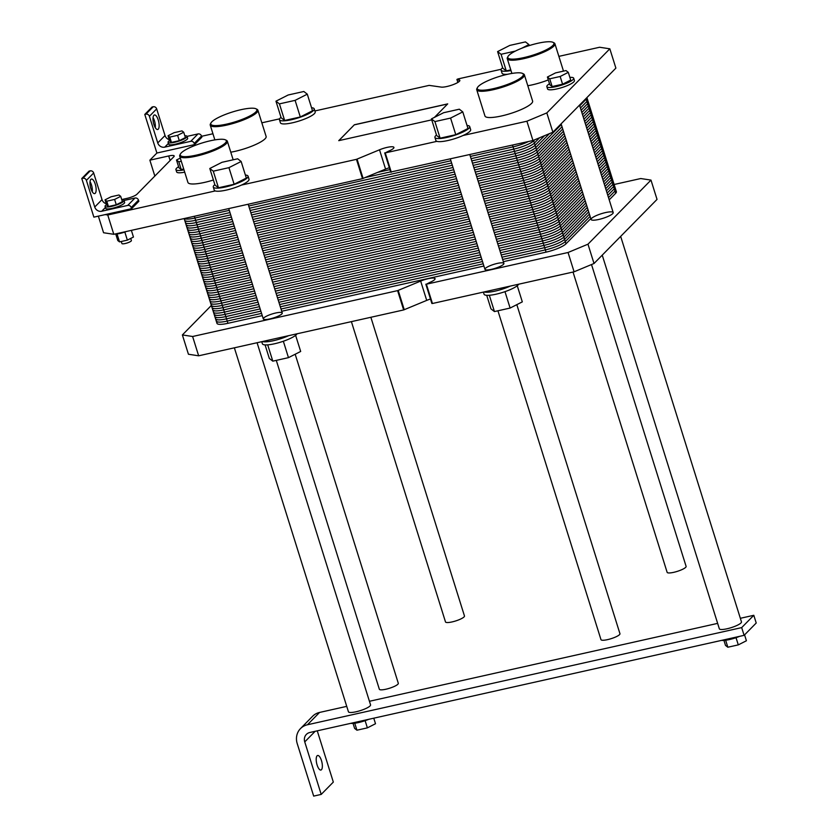 <?xml version="1.0" encoding="UTF-8"?>
<svg xmlns="http://www.w3.org/2000/svg" width="838" height="838" viewBox="0 0 838 838"><rect width="100%" height="100%" fill="white"/><g stroke="black" fill="none" stroke-linecap="round" stroke-linejoin="round"><path stroke-width="1.26" d="M591.513 264.546L686.113 566.404A9.941 2.105 162.6 0 1 673.721 572.333A9.941 2.105 162.6 0 1 667.142 572.344L573.035 272.046M370.857 317.277L464.472 615.993A9.941 2.105 162.6 0 1 452.08 621.922A9.941 2.105 162.6 0 1 445.502 621.932L351.394 321.635M744.102 635.34L756.222 623.011L753.802 615.291L741.682 627.61L307.452 724.765A16.561 15.053 -135.5 0 0 300.486 728.599A16.561 15.053 -135.5 0 0 297.218 743.589L313.674 796.1L321.205 794.414L304.749 741.902A8.275 7.521 44.5 0 1 306.383 734.402A8.275 7.521 44.5 0 1 309.871 732.485L744.102 635.34L741.682 627.61M739.608 636.346A14.078 2.975 162.6 0 1 721.623 640.368M744.573 634.858L746.417 640.756L738.288 644.883L727.834 647.219L725.519 645.428L723.948 640.41M736.026 637.687L738.288 644.883M725.656 640.242L727.834 647.219M300.486 728.599L312.595 716.281A16.561 15.053 44.5 0 1 319.571 712.436L346.733 706.361M369.443 701.28L717.642 623.378M740.352 618.297L753.802 615.291M257.077 342.732L370.553 704.852A11.596 2.451 162.6 0 1 356.098 711.766A11.596 2.451 162.6 0 1 348.43 711.776L234.368 347.812M620.665 236.389L741.462 621.859A11.596 2.451 162.6 0 1 727.007 628.783A11.596 2.451 162.6 0 1 719.339 628.793L602.239 255.14M317.267 730.83L333.325 782.084L321.205 794.414M353.039 723.393L354.621 728.411L356.936 730.202L354.746 723.225M373.769 718.197L375.508 723.739L367.379 727.866L356.936 730.202M365.127 720.67L367.379 727.866M368.699 719.329A14.078 2.975 162.6 0 1 350.713 723.351M317.099 764.979A7.448 2.682 -102.6 0 1 317.654 755.488A7.448 2.682 -102.6 0 1 321.897 762.182A7.448 2.682 -102.6 0 1 320.912 770.038A7.448 2.682 -102.6 0 1 317.099 764.979M516.826 304.655L619.952 633.706A9.941 2.105 162.6 0 1 607.56 639.635A9.941 2.105 162.6 0 1 600.982 639.656L497.929 310.783M295.186 354.244L398.312 683.295A9.941 2.105 162.6 0 1 385.92 689.224A9.941 2.105 162.6 0 1 379.342 689.245L276.289 360.371M431.738 119.855L338.751 140.658L354.38 124.757L338.877 140.637M214.853 184.611A18.216 3.855 -17.4 0 0 213.281 187.031A18.216 3.855 -17.4 0 0 214.298 187.848A18.216 3.855 -17.4 0 0 225.338 187.01A18.216 3.855 -17.4 0 0 248.048 176.137L249.022 179.227A18.216 3.855 162.6 0 1 241.459 185.072L356.454 159.346L379.52 149.793A10.349 2.189 162.6 0 1 393.923 147.383A10.349 2.189 162.6 0 1 388.56 151.175L385.239 152.904L436.912 141.35A18.216 3.855 162.6 0 1 435.896 140.533L434.922 137.442A18.216 3.855 -17.4 0 0 435.938 138.26A18.216 3.855 -17.4 0 0 446.979 137.422A18.216 3.855 -17.4 0 0 469.689 126.548A18.216 3.855 -17.4 0 0 467.028 125.459M469.689 126.548L470.663 129.639A18.216 3.855 162.6 0 1 463.1 135.484L526.903 121.217L546.826 112.91L609.834 48.814L599.61 47.253L558.873 56.366M507.608 74.268A18.216 3.855 162.6 0 1 502.056 73.231L501.093 70.141A18.216 3.855 -17.4 0 0 510.991 70.56M501.229 69.261L457.946 78.95L456.909 79.442L458.763 79.757A10.349 2.189 162.6 0 1 459.842 80.333A10.349 2.189 162.6 0 1 452.604 84.837A10.349 2.189 162.6 0 1 441.155 87.089L429.161 85.382L314.879 110.951M314.219 108.835L315.182 111.925A18.216 3.855 162.6 0 1 298.946 121.049A18.216 3.855 162.6 0 1 280.416 122.819L279.452 119.729A18.216 3.855 -17.4 0 0 291.498 119.708A18.216 3.855 -17.4 0 0 314.219 108.835A18.216 3.855 -17.4 0 0 313.203 108.029A18.216 3.855 -17.4 0 0 311.547 107.746M279.588 118.849L261.844 122.819M212.946 133.755L201.57 136.301M187.052 136.385L198.009 133.933A2.902 2.629 44.5 0 1 201.497 136.049L201.853 137.202L194.584 144.597L156.895 153.029L144.785 114.418L145.917 114.167A2.902 2.629 44.5 0 1 149.405 116.283L157.754 142.921A5.793 5.269 -135.5 0 0 164.73 147.142L190.739 141.329A2.902 2.629 44.5 0 1 194.217 143.445L194.584 144.597M154.841 176.064L149.866 160.184L156.895 153.029M149.866 160.184L168.71 155.962A8.275 1.749 162.6 0 1 174.189 155.952A8.275 1.749 162.6 0 1 173.822 156.748L136.992 194.217A8.275 1.749 162.6 0 1 127.02 198.365L121.72 199.559M131.576 208.693L131.21 207.541L138.48 200.146L138.846 201.298L131.576 208.693L105.19 214.601L107.746 214.989L215.272 190.938A18.216 3.855 162.6 0 1 214.256 190.121L213.281 187.031M548.303 79.914A24.962 5.279 162.6 0 1 532.015 84.9A24.962 5.279 162.6 0 1 527.804 85.738M508.027 56.439A24.134 5.101 162.6 0 1 529.323 45.566A24.134 5.101 162.6 0 1 553.007 42.34A24.134 5.101 162.6 0 1 546.952 49.463A24.134 5.101 162.6 0 1 523.781 57.623A24.134 5.101 162.6 0 1 508.027 56.439L507.493 57.413A24.962 5.279 -17.4 0 0 507.273 58.681A24.962 5.279 -17.4 0 0 523.781 58.65A24.962 5.279 -17.4 0 0 554.913 43.744L563.146 70.004A24.962 5.279 162.6 0 1 562.927 71.251M524.379 74.812L532.612 101.073A24.962 5.279 162.6 0 1 501.48 115.969A24.962 5.279 162.6 0 1 484.961 116L476.728 89.739A24.962 5.279 -17.4 0 0 493.247 89.708A24.962 5.279 -17.4 0 0 524.379 74.812A24.962 5.279 -17.4 0 0 523.467 73.901L522.472 73.409A24.134 5.101 162.6 0 1 516.418 80.532A24.134 5.101 162.6 0 1 493.247 88.692A24.134 5.101 162.6 0 1 477.492 87.498A24.134 5.101 162.6 0 1 498.788 76.635A24.134 5.101 162.6 0 1 522.472 73.409M573.695 78.206L574.428 80.532A14.078 2.975 162.6 0 1 556.872 88.933A14.078 2.975 162.6 0 1 547.56 88.943L546.837 86.628A14.078 2.975 -17.4 0 0 556.149 86.607A14.078 2.975 -17.4 0 0 573.695 78.206A14.078 2.975 -17.4 0 0 569.861 77.379M354.38 124.757L447.712 103.881L434.451 117.372M211.008 122.893A24.134 5.101 162.6 0 1 232.294 112.03A24.134 5.101 162.6 0 1 255.978 108.793A24.134 5.101 162.6 0 1 249.923 115.916A24.134 5.101 162.6 0 1 226.752 124.087A24.134 5.101 162.6 0 1 211.008 122.893L210.464 123.867A24.962 5.279 -17.4 0 0 210.244 125.134A24.962 5.279 -17.4 0 0 226.752 125.103A24.962 5.279 -17.4 0 0 257.884 110.207L266.117 136.458A24.962 5.279 162.6 0 1 234.986 151.364A24.962 5.279 162.6 0 1 230.775 152.191M213.407 180.002A24.962 5.279 162.6 0 1 204.451 182.422A24.962 5.279 162.6 0 1 187.932 182.454L179.709 156.193A24.962 5.279 -17.4 0 0 196.218 156.161A24.962 5.279 -17.4 0 0 227.349 141.266A24.962 5.279 -17.4 0 0 226.449 140.355L225.443 139.862A24.134 5.101 162.6 0 1 219.388 146.985A24.134 5.101 162.6 0 1 196.218 155.145A24.134 5.101 162.6 0 1 180.463 153.951A24.134 5.101 162.6 0 1 201.759 143.089A24.134 5.101 162.6 0 1 225.443 139.862M184.716 172.178A14.078 2.975 162.6 0 1 176.65 171.937L175.928 169.611A14.078 2.975 -17.4 0 0 183.983 169.863M98.36 216.131L103.566 232.744L113.8 234.294L362.508 178.651L385.574 169.098A10.349 2.189 162.6 0 1 389.335 167.736M113.8 234.294L107.746 214.989M391.168 171.916L532.947 140.522L526.903 121.217M354.411 124.841L447.607 103.985M532.947 140.522L552.881 132.215L546.826 112.91M552.881 132.215L615.888 68.119L609.834 48.814M549.508 83.758A14.078 2.975 -17.4 0 0 546.837 86.628M568.29 72.361L570.709 80.081L562.581 84.209L552.137 86.544L549.822 84.753L547.403 77.033L549.718 78.824L560.161 76.488L568.29 72.361L565.975 70.57L555.531 72.906L547.403 77.033M552.137 86.544L549.718 78.824M562.581 84.209L560.161 76.488M554.913 43.744A24.962 5.279 -17.4 0 0 554.012 42.832L553.007 42.34M477.492 87.498L476.958 88.472A24.962 5.279 -17.4 0 0 476.728 89.739M436.493 135.023A18.216 3.855 -17.4 0 0 434.922 137.442M462.775 111.894L467.981 128.497L455.778 134.688L440.107 138.186L436.64 135.505L431.434 118.902L434.912 121.583L450.582 118.085L462.775 111.894L459.308 109.202L443.637 112.711L431.434 118.902M463.1 135.484A18.216 3.855 162.6 0 1 436.912 141.35M502.653 67.721A18.216 3.855 -17.4 0 0 501.093 70.141M510.782 69.879L506.278 70.884L502.8 68.203L497.594 51.6L501.072 54.281L515.422 51.066M455.778 134.688L450.582 118.085M440.107 138.186L434.912 121.583M521.603 48.311L528.935 44.582L525.468 41.9L509.797 45.409L497.594 51.6M529.249 45.598L528.935 44.582M506.278 70.884L501.072 54.281M307.295 94.17L312.501 110.773L300.308 116.964L284.637 120.473L281.159 117.791L275.953 101.189L279.431 103.87L295.102 100.361L307.295 94.17L303.827 91.489L288.157 94.998L275.953 101.189M284.637 120.473L279.431 103.87M300.308 116.964L295.102 100.361M241.135 161.483L246.341 178.085L234.137 184.276L218.477 187.775L214.999 185.093L209.793 168.49L213.271 171.172L228.942 167.663L241.135 161.483L237.667 158.791L221.997 162.3L209.793 168.49M218.477 187.775L213.271 171.172M234.137 184.276L228.942 167.663M241.459 185.072A18.216 3.855 162.6 0 1 215.272 190.938M281.013 117.31A18.216 3.855 -17.4 0 0 279.452 119.729M248.048 176.137A18.216 3.855 -17.4 0 0 245.387 175.048M180.463 153.951L179.929 154.936A24.962 5.279 -17.4 0 0 179.709 156.193M257.884 110.207A24.962 5.279 -17.4 0 0 256.983 109.286L255.978 108.793M115.759 234.032L117.791 240.548L119.53 241.889L117.037 233.949M131.377 230.366L133.462 237.039L127.366 240.139L119.53 241.889M124.841 232.063L127.366 240.139M183.721 132.247L185.397 137.568L179.29 140.669L171.455 142.418L169.726 141.077L168.05 135.746L169.789 137.097L177.625 135.337L183.721 132.247L181.982 130.906L174.147 132.655L168.05 135.746M171.455 142.418L169.789 137.097M179.29 140.669L177.625 135.337M120.714 196.343L122.379 201.675L116.283 204.765L108.448 206.525L106.709 205.174L105.043 199.853L106.782 201.193L114.617 199.444L120.714 196.343L118.975 195.003L111.14 196.752L105.043 199.853M108.448 206.525L106.782 201.193M116.283 204.765L114.617 199.444M130.728 238.432L131.388 240.558A4.965 1.048 162.6 0 1 125.197 243.523A4.965 1.048 162.6 0 1 121.908 243.523L121.269 241.501M126.528 231.445A9.941 2.105 162.6 0 1 120.106 233.414A9.941 2.105 162.6 0 1 115.016 234.022M169.548 140.533A9.941 2.105 -17.4 0 0 168.071 142.292A9.941 2.105 -17.4 0 0 174.65 142.282A9.941 2.105 -17.4 0 0 187.042 136.353A9.941 2.105 -17.4 0 0 184.821 135.746M187.042 136.353L187.649 138.28A9.941 2.105 162.6 0 1 175.257 144.22A9.941 2.105 162.6 0 1 168.679 144.23L168.071 142.292M106.541 204.629A9.941 2.105 -17.4 0 0 105.064 206.399A9.941 2.105 -17.4 0 0 111.643 206.378A9.941 2.105 -17.4 0 0 124.024 200.45A9.941 2.105 -17.4 0 0 121.803 199.842M124.024 200.45L124.632 202.387A9.941 2.105 162.6 0 1 112.24 208.316A9.941 2.105 162.6 0 1 105.672 208.327L105.064 206.399M183.711 168.972L181.228 169.527L178.808 161.807L181.291 161.252M181.228 169.527L178.913 167.747L176.493 160.016L178.808 161.807M180.296 158.089L176.493 160.016M178.599 166.741A14.078 2.975 -17.4 0 0 175.928 169.611M155.313 127.701A7.448 2.682 77.4 0 0 153.05 117.603M153.888 124.453A7.448 2.682 -102.6 0 1 154.443 114.963A7.448 2.682 -102.6 0 1 158.686 121.646A7.448 2.682 -102.6 0 1 157.691 129.502A7.448 2.682 -102.6 0 1 153.888 124.453M92.295 191.808A7.448 2.682 77.4 0 0 90.043 181.71M90.871 188.55A7.448 2.682 -102.6 0 1 91.426 179.06A7.448 2.682 -102.6 0 1 95.679 185.743A7.448 2.682 -102.6 0 1 94.684 193.609A7.448 2.682 -102.6 0 1 90.871 188.55M106.269 203.76A5.793 5.269 44.5 0 1 102.016 199.622L93.667 172.984A2.902 2.629 -135.5 0 0 90.179 170.868L89.048 171.12L81.778 178.515L93.877 217.136L105.19 214.601M138.48 200.146A2.902 2.629 -135.5 0 0 134.991 198.03L124.034 200.481M131.21 207.541A2.902 2.629 -135.5 0 0 127.722 205.425L101.712 211.249A5.793 5.269 44.5 0 1 94.746 207.017L86.398 180.38A2.902 2.629 -135.5 0 0 82.91 178.264L81.778 178.515M144.785 114.418L152.055 107.023L153.186 106.772A2.902 2.629 44.5 0 1 156.675 108.877L165.023 135.526A5.793 5.269 -135.5 0 0 169.276 139.663M211.365 305.451L182.38 334.938L188.435 354.244L198.658 355.804L192.614 336.499L397.6 290.629L420.666 281.076A10.349 2.189 162.6 0 1 435.058 278.677A10.349 2.189 162.6 0 1 429.705 282.458L426.385 284.197L568.049 252.5L587.972 244.193L650.979 180.097L640.745 178.536L614.128 184.496M182.38 334.938L192.614 336.499M261.749 341.684L262.42 343.81A18.216 3.855 -17.4 0 0 263.436 344.617A18.216 3.855 -17.4 0 0 274.466 343.779A18.216 3.855 -17.4 0 0 297.04 333.796M430.481 299.019A10.349 2.189 162.6 0 0 426.71 300.392L403.644 309.945L288.649 335.671A18.216 3.855 162.6 0 1 262.462 341.527L198.658 355.804M295.615 335.336L300.674 351.457L288.471 357.648L283.338 341.244M265.08 344.9L269.333 358.465L272.8 361.157L288.471 357.648M267.699 344.858L272.8 361.157M288.649 335.671L262.462 341.527M269.867 318.922A9.941 2.105 162.6 0 1 263.3 318.932A9.941 2.105 162.6 0 1 272.151 313.957A9.941 2.105 162.6 0 1 282.259 312.993A9.941 2.105 162.6 0 1 269.867 318.922M491.508 269.333A9.941 2.105 162.6 0 1 484.94 269.344A9.941 2.105 162.6 0 1 493.792 264.368A9.941 2.105 162.6 0 1 503.9 263.404A9.941 2.105 162.6 0 1 491.508 269.333M598.741 219.472A11.596 2.451 162.6 0 1 591.073 219.493A11.596 2.451 162.6 0 1 601.401 213.69A11.596 2.451 162.6 0 1 613.196 212.559A11.596 2.451 162.6 0 1 598.741 219.472M483.39 292.095L484.06 294.222A18.216 3.855 -17.4 0 0 485.076 295.028A18.216 3.855 -17.4 0 0 496.106 294.19A18.216 3.855 -17.4 0 0 518.68 284.208M587.972 244.193L594.016 263.499L574.093 271.805L510.29 286.083A18.216 3.855 162.6 0 1 484.102 291.938L432.439 303.503L426.385 284.197M517.256 285.748L522.315 301.869L510.112 308.059L504.979 291.655M486.721 295.311L490.974 308.876L494.441 311.568L510.112 308.059M489.34 295.28L494.441 311.568M510.29 286.083L484.102 291.938M574.093 271.805L568.049 252.5M594.016 263.499L657.034 199.402L650.979 180.097M565.985 243.827A16.561 3.499 162.6 0 1 546.062 252.133L503.366 261.686L546.062 252.133A16.561 3.499 162.6 0 0 565.985 243.827L590.79 218.592L565.985 243.827L562.476 232.629A16.561 3.499 162.6 0 1 542.553 240.935A16.561 3.499 -17.4 0 0 562.476 232.629L587.281 207.395L562.476 232.629L558.967 221.431A16.561 3.499 162.6 0 1 539.044 229.727A16.561 3.499 -17.4 0 0 558.967 221.431L583.772 196.197L558.967 221.431L555.458 210.233A16.561 3.499 162.6 0 1 535.534 218.529A16.561 3.499 -17.4 0 0 555.458 210.233L580.263 184.999L555.458 210.233L551.949 199.035A16.561 3.499 162.6 0 1 532.025 207.332A16.561 3.499 -17.4 0 0 551.949 199.035L576.754 173.801L551.949 199.035L548.44 187.838A16.561 3.499 162.6 0 1 528.516 196.134A16.561 3.499 -17.4 0 0 548.44 187.838L573.244 162.603L548.44 187.838L544.93 176.64A16.561 3.499 162.6 0 1 525.007 184.936A16.561 3.499 -17.4 0 0 544.93 176.64L569.735 151.406L544.93 176.64L541.421 165.442A16.561 3.499 162.6 0 1 521.498 173.738A16.561 3.499 -17.4 0 0 541.421 165.442L566.226 140.208L541.421 165.442L537.912 154.244A16.561 3.499 162.6 0 1 517.989 162.541A16.561 3.499 -17.4 0 0 537.912 154.244L562.717 129.01L537.912 154.244L534.403 143.047A16.561 3.499 162.6 0 1 514.48 151.343L471.784 160.896L514.48 151.343A16.561 3.499 -17.4 0 0 534.403 143.047L539.609 137.746M452.321 165.254L250.143 210.485M230.68 214.842L196.343 222.52A16.561 3.499 162.6 0 1 185.387 222.541A16.561 3.499 -17.4 0 0 196.343 222.52L230.68 214.842L196.343 222.52A16.561 3.499 162.6 0 1 186.109 220.97A16.561 3.499 -17.4 0 0 185.387 222.541L184.14 218.561M581.143 110.27L587.595 103.703A16.561 3.499 -17.4 0 0 588.318 102.121A16.561 3.499 162.6 0 1 587.595 103.703L585.982 98.538M475.293 172.094L517.989 162.541L475.293 172.094L517.989 162.541L512.521 145.089M455.83 176.451L253.652 221.682M234.19 226.04L199.853 233.718A16.561 3.499 162.6 0 1 188.896 233.739A16.561 3.499 -17.4 0 0 199.853 233.718L234.19 226.04L199.853 233.718A16.561 3.499 162.6 0 1 189.618 232.168A16.561 3.499 -17.4 0 0 188.896 233.739L185.387 222.541M584.652 121.468L591.104 114.9A16.561 3.499 -17.4 0 0 591.827 113.319A16.561 3.499 162.6 0 1 591.104 114.9L587.595 103.703A16.561 3.499 162.6 0 0 586.82 101.241M478.802 183.292L521.498 173.738L478.802 183.292L521.498 173.738L517.989 162.541A16.561 3.499 162.6 0 0 537.912 154.244L562.717 129.01M459.339 187.649L257.161 232.88M237.699 237.238L203.362 244.916A16.561 3.499 162.6 0 1 192.405 244.937A16.561 3.499 -17.4 0 0 203.362 244.916L237.699 237.238L203.362 244.916A16.561 3.499 162.6 0 1 193.128 243.366A16.561 3.499 -17.4 0 0 192.405 244.937L188.896 233.739M588.161 132.666L594.613 126.098A16.561 3.499 -17.4 0 0 595.336 124.516A16.561 3.499 162.6 0 1 594.613 126.098L591.104 114.9A16.561 3.499 162.6 0 0 590.329 112.439M482.311 194.489L525.007 184.936L482.311 194.489L525.007 184.936L521.498 173.738A16.561 3.499 162.6 0 0 541.421 165.442L566.226 140.208M462.848 198.847L260.67 244.078M241.208 248.436L206.871 256.114A16.561 3.499 162.6 0 1 195.914 256.135A16.561 3.499 -17.4 0 0 206.871 256.114L241.208 248.436L206.871 256.114A16.561 3.499 162.6 0 1 196.637 254.563A16.561 3.499 -17.4 0 0 195.914 256.135L192.405 244.937M591.67 143.864L598.123 137.296A16.561 3.499 -17.4 0 0 598.845 135.714A16.561 3.499 162.6 0 1 598.123 137.296L594.613 126.098A16.561 3.499 162.6 0 0 593.838 123.636M485.82 205.687L528.516 196.134L485.82 205.687L528.516 196.134L525.007 184.936A16.561 3.499 162.6 0 0 544.93 176.64L569.735 151.406M466.357 210.045L264.18 255.276M244.717 259.633L210.38 267.312A16.561 3.499 162.6 0 1 199.423 267.343A16.561 3.499 -17.4 0 0 210.38 267.312L244.717 259.633L210.38 267.312A16.561 3.499 162.6 0 1 200.146 265.761A16.561 3.499 -17.4 0 0 199.423 267.343L195.914 256.135M595.179 155.061L601.632 148.494A16.561 3.499 -17.4 0 0 602.354 146.912A16.561 3.499 162.6 0 1 601.632 148.494L598.123 137.296A16.561 3.499 162.6 0 0 597.347 134.834M489.329 216.885L532.025 207.332L489.329 216.885L532.025 207.332L528.516 196.134A16.561 3.499 162.6 0 0 548.44 187.838L573.244 162.603M469.867 221.242L267.689 266.474M248.226 270.831L213.889 278.509A16.561 3.499 162.6 0 1 202.932 278.541A16.561 3.499 -17.4 0 0 213.889 278.509L248.226 270.831L213.889 278.509A16.561 3.499 162.6 0 1 203.655 276.959A16.561 3.499 -17.4 0 0 202.932 278.541L199.423 267.343M598.688 166.259L605.141 159.691A16.561 3.499 -17.4 0 0 605.864 158.11A16.561 3.499 162.6 0 1 605.141 159.691L601.632 148.494A16.561 3.499 162.6 0 0 600.856 146.032M492.838 228.083L535.534 218.529L492.838 228.083L535.534 218.529L532.025 207.332A16.561 3.499 162.6 0 0 551.949 199.035L576.754 173.801M473.376 232.44L271.198 277.671M251.735 282.029L217.398 289.707A16.561 3.499 162.6 0 1 206.441 289.739A16.561 3.499 -17.4 0 0 217.398 289.707L251.735 282.029L217.398 289.707A16.561 3.499 162.6 0 1 207.164 288.157A16.561 3.499 -17.4 0 0 206.441 289.739L202.932 278.541M602.197 177.457L608.65 170.889A16.561 3.499 -17.4 0 0 609.373 169.307A16.561 3.499 162.6 0 1 608.65 170.889L605.141 159.691A16.561 3.499 162.6 0 0 604.366 157.23M496.347 239.28L539.044 229.727L496.347 239.28L539.044 229.727L535.534 218.529A16.561 3.499 162.6 0 0 555.458 210.233L580.263 184.999M476.885 243.638L274.707 288.869M255.244 293.227L220.907 300.915A16.561 3.499 162.6 0 1 209.95 300.936A16.561 3.499 -17.4 0 0 220.907 300.915L255.244 293.227L220.907 300.915A16.561 3.499 162.6 0 1 210.673 299.355A16.561 3.499 -17.4 0 0 209.95 300.936L206.441 289.739M605.706 188.655L612.159 182.087A16.561 3.499 -17.4 0 0 612.882 180.505A16.561 3.499 162.6 0 1 612.159 182.087L608.65 170.889A16.561 3.499 162.6 0 0 607.875 168.428M499.857 250.489L542.553 240.935L499.857 250.489L542.553 240.935L539.044 229.727A16.561 3.499 162.6 0 0 558.967 221.431L583.772 196.197M480.394 254.836L278.216 300.067M258.753 304.424L224.416 312.113A16.561 3.499 162.6 0 1 213.46 312.134A16.561 3.499 -17.4 0 0 224.416 312.113L258.753 304.424L224.416 312.113A16.561 3.499 162.6 0 1 214.182 310.552A16.561 3.499 -17.4 0 0 213.46 312.134L209.95 300.936M579.739 105.787L586.191 99.219A16.561 3.499 162.6 0 0 586.904 97.606L616.391 191.703A16.561 3.499 162.6 0 1 615.668 193.285L609.216 199.853L615.668 193.285L612.159 182.087A16.561 3.499 162.6 0 0 611.384 179.625M483.903 266.034L281.725 311.265L483.903 266.034M217.691 321.75A16.561 3.499 162.6 0 0 227.926 323.311L262.263 315.622L227.926 323.311A16.561 3.499 162.6 0 1 216.969 323.332L213.46 312.134M377.802 172.335L389.932 169.622M365.389 177.509L390.634 171.863M184.329 218.519A16.561 3.499 162.6 0 0 194.94 218.048L229.277 210.359M248.739 206.012L450.917 160.77M470.38 156.423L513.076 146.87A16.561 3.499 162.6 0 0 528.474 141.517M471.082 158.665L513.778 149.112A16.561 3.499 162.6 0 0 533.701 140.805L534.696 139.789M185.408 218.728A16.561 3.499 162.6 0 0 195.642 220.289L229.979 212.601M249.441 208.253L451.619 163.012M471.784 160.896L514.48 151.343A16.561 3.499 162.6 0 0 534.403 143.047L533.534 140.271M472.485 163.138L515.181 153.584A16.561 3.499 162.6 0 0 535.105 145.278L544.532 135.693M186.654 223.379A16.561 3.499 162.6 0 0 197.045 224.762L231.382 217.084M250.845 212.726L453.023 167.495M473.187 165.379L515.883 155.826A16.561 3.499 162.6 0 0 535.807 147.519L549.445 133.64M187.513 225.443A16.561 3.499 162.6 0 0 197.747 227.004L232.084 219.326M251.547 214.968L453.725 169.737M473.889 167.621L516.585 158.068A16.561 3.499 162.6 0 0 536.509 149.761L561.313 124.527M188.215 227.685A16.561 3.499 162.6 0 0 198.449 229.245L232.786 221.557M252.248 217.21L454.426 171.968M474.591 169.863L517.287 160.309A16.561 3.499 162.6 0 0 537.21 152.003L562.015 126.768M580.441 108.029L586.893 101.461A16.561 3.499 162.6 0 0 586.118 98.999M188.917 229.926A16.561 3.499 162.6 0 0 199.151 231.487L233.488 223.798M252.95 219.451L455.128 174.21M475.994 174.335L518.691 164.782A16.561 3.499 162.6 0 0 538.614 156.476L563.419 131.252M581.844 112.502L588.297 105.944A16.561 3.499 162.6 0 0 587.752 103.524M190.163 234.577A16.561 3.499 162.6 0 0 200.554 235.96L234.891 228.282M254.354 223.924L456.532 178.693M476.696 176.577L519.392 167.024A16.561 3.499 162.6 0 0 539.316 158.717L564.121 133.483M582.546 114.743L588.999 108.175A16.561 3.499 162.6 0 0 588.224 105.714M191.022 236.641A16.561 3.499 162.6 0 0 201.256 238.202L235.593 230.523M255.056 226.166L457.234 180.935M477.398 178.819L520.094 169.266A16.561 3.499 162.6 0 0 540.018 160.959L564.822 135.725M583.248 116.985L589.701 110.417A16.561 3.499 162.6 0 0 588.925 107.955M191.724 238.882A16.561 3.499 162.6 0 0 201.958 240.443L236.295 232.755M255.758 228.407L457.936 183.166M478.1 181.06L520.796 171.507A16.561 3.499 162.6 0 0 540.72 163.201L565.524 137.966M583.95 119.226L590.402 112.659A16.561 3.499 162.6 0 0 589.627 110.197M192.426 241.124A16.561 3.499 162.6 0 0 202.66 242.685L236.997 234.996M256.459 230.649L458.637 185.408M479.504 185.533L522.2 175.98A16.561 3.499 162.6 0 0 542.123 167.673L566.928 142.45M585.353 123.699L591.806 117.142A16.561 3.499 162.6 0 0 591.261 114.722M193.672 245.775A16.561 3.499 162.6 0 0 204.063 247.158L238.401 239.479M257.863 235.122L460.041 189.891M480.205 187.775L522.902 178.222A16.561 3.499 162.6 0 0 542.825 169.915L567.63 144.681M586.055 125.941L592.508 119.373A16.561 3.499 162.6 0 0 591.733 116.911M194.531 247.839A16.561 3.499 162.6 0 0 204.765 249.399L239.102 241.721M258.565 237.364L460.743 192.132M480.907 190.017L523.603 180.463A16.561 3.499 162.6 0 0 543.527 172.157L568.332 146.922M586.757 128.183L593.21 121.615A16.561 3.499 162.6 0 0 592.435 119.153M195.233 250.08A16.561 3.499 162.6 0 0 205.467 251.641L239.804 243.952M259.267 239.605L461.445 194.364M481.609 192.258L524.305 182.705A16.561 3.499 162.6 0 0 544.229 174.398L569.033 149.164M587.459 130.424L593.912 123.856A16.561 3.499 162.6 0 0 593.136 121.395M195.935 252.322A16.561 3.499 162.6 0 0 206.169 253.883L240.506 246.194M259.969 241.847L462.147 196.605M483.013 196.731L525.709 187.178A16.561 3.499 162.6 0 0 545.632 178.871L570.437 153.647M588.863 134.897L595.315 128.34A16.561 3.499 162.6 0 0 594.77 125.92M197.181 256.973A16.561 3.499 162.6 0 0 207.573 258.355L241.91 250.677M261.372 246.32L463.55 201.089M483.715 198.973L526.411 189.419A16.561 3.499 162.6 0 0 546.334 181.113L571.139 155.878M589.564 137.139L596.017 130.571A16.561 3.499 162.6 0 0 595.242 128.109M198.04 259.036A16.561 3.499 162.6 0 0 208.274 260.597L242.611 252.919M262.074 248.561L464.252 203.33M484.416 201.214L527.112 191.661A16.561 3.499 162.6 0 0 547.036 183.354L571.841 158.12M590.266 139.38L596.719 132.813A16.561 3.499 162.6 0 0 595.944 130.351M198.742 261.278A16.561 3.499 162.6 0 0 208.976 262.839L243.313 255.15M262.776 250.803L464.954 205.561M485.118 203.456L527.814 193.903A16.561 3.499 162.6 0 0 547.738 185.596L572.543 160.362M590.968 141.622L597.421 135.054A16.561 3.499 162.6 0 0 596.646 132.593M199.444 263.52A16.561 3.499 162.6 0 0 209.678 265.08L244.015 257.392M263.478 253.045L465.656 207.803M486.522 207.929L529.218 198.376A16.561 3.499 162.6 0 0 549.141 190.069L573.946 164.845M592.372 146.095L598.824 139.537A16.561 3.499 162.6 0 0 598.28 137.118M200.691 268.17A16.561 3.499 162.6 0 0 211.082 269.553L245.419 261.875M264.881 257.517L467.059 212.286M487.224 210.17L529.92 200.617A16.561 3.499 162.6 0 0 549.843 192.311L574.648 167.076M593.074 148.336L599.526 141.769A16.561 3.499 162.6 0 0 598.751 139.307M201.549 270.234A16.561 3.499 162.6 0 0 211.784 271.795L246.121 264.117M265.583 259.759L467.761 214.528M487.926 212.412L530.622 202.859A16.561 3.499 162.6 0 0 550.545 194.552L575.35 169.318M593.775 150.578L600.228 144.01A16.561 3.499 162.6 0 0 599.453 141.549M202.251 272.476A16.561 3.499 162.6 0 0 212.485 274.036L246.822 266.348M266.285 262.001L468.463 216.77M488.627 214.654L531.323 205.101A16.561 3.499 162.6 0 0 551.247 196.794L576.052 171.56M594.477 152.82L600.93 146.252A16.561 3.499 162.6 0 0 600.155 143.79M202.953 274.717A16.561 3.499 162.6 0 0 213.187 276.278L247.524 268.589M266.987 264.242L469.165 219.001M490.031 219.127L532.727 209.573A16.561 3.499 162.6 0 0 552.651 201.277L577.455 176.043M595.881 157.293L602.333 150.735A16.561 3.499 162.6 0 0 601.789 148.316M204.2 279.368A16.561 3.499 162.6 0 0 214.591 280.751L248.928 273.073M268.39 268.715L470.568 223.484M490.733 221.368L533.429 211.815A16.561 3.499 162.6 0 0 553.352 203.508L578.157 178.274M596.583 159.534L603.035 152.966A16.561 3.499 162.6 0 0 602.26 150.505M205.059 281.432A16.561 3.499 162.6 0 0 215.293 282.993L249.63 275.314M269.092 270.957L471.27 225.726M491.435 223.61L534.131 214.057A16.561 3.499 162.6 0 0 554.054 205.75L578.859 180.516M597.285 161.776L603.737 155.208A16.561 3.499 162.6 0 0 602.962 152.746M205.76 283.673A16.561 3.499 162.6 0 0 215.995 285.234L250.332 277.546M269.794 273.198L471.972 227.967M492.136 225.851L534.833 216.298A16.561 3.499 162.6 0 0 554.756 207.992L579.561 182.757M597.986 164.018L604.439 157.45A16.561 3.499 162.6 0 0 603.664 154.988M206.462 285.915A16.561 3.499 162.6 0 0 216.696 287.476L251.033 279.787M270.496 275.44L472.674 230.199M493.54 230.324L536.236 220.771A16.561 3.499 162.6 0 0 556.16 212.475L580.964 187.241M599.39 168.49L605.843 161.933A16.561 3.499 162.6 0 0 605.298 159.513M207.709 290.566A16.561 3.499 162.6 0 0 218.1 291.949L252.437 284.271M271.9 279.913L474.078 234.682M494.242 232.566L536.938 223.013A16.561 3.499 162.6 0 0 556.861 214.706L581.666 189.472M600.092 170.732L606.544 164.175A16.561 3.499 162.6 0 0 605.769 161.713M208.568 292.63A16.561 3.499 162.6 0 0 218.802 294.19L253.139 286.512M272.601 282.155L474.779 236.924M494.944 234.808L537.64 225.254A16.561 3.499 162.6 0 0 557.563 216.948L582.368 191.713M600.794 172.974L607.246 166.406A16.561 3.499 162.6 0 0 606.471 163.944M209.27 294.871A16.561 3.499 162.6 0 0 219.504 296.432L253.841 288.754M273.303 284.396L475.481 239.165M495.646 237.049L538.342 227.496A16.561 3.499 162.6 0 0 558.265 219.189L583.07 193.955M601.495 175.215L607.948 168.648A16.561 3.499 162.6 0 0 607.173 166.186M209.971 297.113A16.561 3.499 162.6 0 0 220.205 298.674L254.543 290.985M274.005 286.638L476.183 241.396M497.049 241.522L539.745 231.969A16.561 3.499 162.6 0 0 559.669 223.673L584.474 198.438M602.899 179.688L609.352 173.131A16.561 3.499 162.6 0 0 608.807 170.711M211.218 301.764A16.561 3.499 162.6 0 0 221.609 303.147L255.946 295.468M275.409 291.111L477.587 245.88M497.751 243.764L540.447 234.211A16.561 3.499 162.6 0 0 560.371 225.904L585.175 200.67M603.601 181.93L610.054 175.372A16.561 3.499 162.6 0 0 609.278 172.911M212.077 303.827A16.561 3.499 162.6 0 0 222.311 305.388L256.648 297.71M276.111 293.352L478.289 248.121M498.453 246.005L541.149 236.452A16.561 3.499 162.6 0 0 561.072 228.146L585.877 202.911M604.303 184.171L610.755 177.604A16.561 3.499 162.6 0 0 609.98 175.142M212.779 306.069A16.561 3.499 162.6 0 0 223.013 307.63L257.35 299.952M276.812 295.594L478.99 250.363M499.155 248.247L541.851 238.694A16.561 3.499 162.6 0 0 561.774 230.387L586.579 205.153M605.005 186.413L611.457 179.845A16.561 3.499 162.6 0 0 610.682 177.384M213.481 308.311A16.561 3.499 162.6 0 0 223.715 309.871L258.052 302.183M277.514 297.836L479.692 252.594M546.062 252.133L542.553 240.935A16.561 3.499 162.6 0 0 562.476 232.629L587.281 207.395M500.558 252.72L543.254 243.167A16.561 3.499 162.6 0 0 563.178 234.87L587.983 209.636M606.408 190.886L612.861 184.329A16.561 3.499 162.6 0 0 612.316 181.909M214.727 312.962A16.561 3.499 162.6 0 0 225.118 314.344L259.455 306.666M278.918 302.309L481.096 257.077M501.26 254.962L543.956 245.408A16.561 3.499 162.6 0 0 563.88 237.102L588.685 211.867M607.11 193.128L613.563 186.57A16.561 3.499 162.6 0 0 612.788 184.109M215.586 315.025A16.561 3.499 162.6 0 0 225.82 316.586L260.157 308.908M279.62 304.55L481.798 259.319M501.962 257.203L544.658 247.65A16.561 3.499 162.6 0 0 564.582 239.343L589.386 214.109M607.812 195.369L614.264 188.801A16.561 3.499 162.6 0 0 613.489 186.34M216.288 317.267A16.561 3.499 162.6 0 0 226.522 318.828L260.859 311.149M280.321 306.792L482.499 261.561M502.664 259.445L545.36 249.892A16.561 3.499 162.6 0 0 565.283 241.585L590.088 216.351M608.514 197.611L614.966 191.043A16.561 3.499 162.6 0 0 614.191 188.581M216.99 319.508A16.561 3.499 162.6 0 0 227.224 321.069L261.561 313.381M281.023 309.033L483.201 263.792M614.893 190.823A16.561 3.499 162.6 0 1 615.668 193.285M307.452 724.765L319.571 712.436M304.749 741.902L315.161 731.302M362.508 178.651L356.454 159.346M459.287 81.412L458.763 79.757M457.915 82.417L457.003 79.484M391.294 172.209L385.239 152.904M385.574 169.098L379.52 149.793M363.105 178.463L357.061 159.157M127.722 205.425L134.991 198.03M101.712 211.249L105.41 207.489M94.746 207.017L102.016 199.622M86.398 180.38L93.667 172.984M82.91 178.264L90.179 170.868M145.917 114.167L153.186 106.772M149.405 116.283L156.675 108.877M157.754 142.921L165.023 135.526M164.73 147.142L168.417 143.392M190.739 141.329L198.009 133.933M194.217 143.445L201.497 136.049M170.135 160.498L168.71 155.962M426.71 300.392L420.666 281.076M404.251 309.746L398.207 290.44M403.644 309.945L397.6 290.629M227.926 323.311L194.385 216.267M457.862 82.449L456.909 79.442M390.749 172.209L384.694 152.904M511.892 73.44L507.273 58.681M233.163 159.796L227.349 141.266M214.863 139.894L210.244 125.134M561.104 123.846L591.073 219.493M579.519 105.106L613.196 212.559M450.362 159L484.94 269.344M469.814 154.642L503.9 263.404M228.722 208.589L263.3 318.932M248.174 204.231L282.259 312.993M431.884 303.503L425.84 284.197"/></g></svg>
